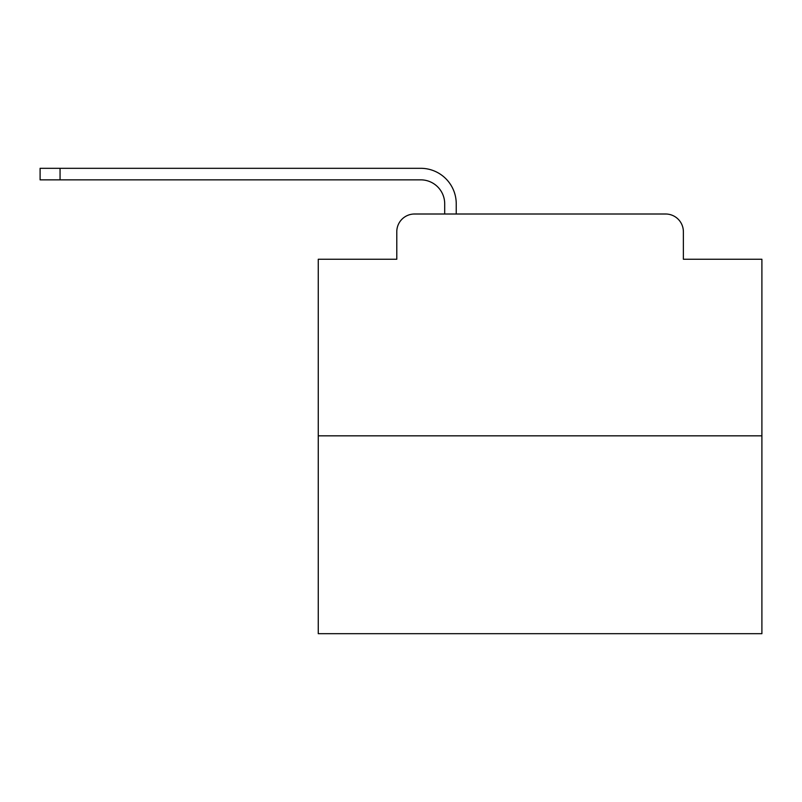 <?xml version="1.0" encoding="UTF-8"?>
<svg xmlns="http://www.w3.org/2000/svg" width="802" height="802" viewBox="0 0 802 802"><rect width="100%" height="100%" fill="white"/><g stroke="black" fill="none" stroke-linecap="round" stroke-linejoin="round"><path stroke-width="1.2" d="M396.789 231.748L396.789 259.257L396.789 231.748A17.744 17.744 0 0 1 414.534 214.004L444.699 214.004L444.699 203.798A23.96 23.96 0 0 0 420.739 179.849L40.1 179.849L40.1 168.31L420.739 168.31A35.488 35.488 0 0 1 456.238 203.798L456.238 214.004L470.874 214.004M761.9 435.827L318.264 435.827L318.264 633.69L761.9 633.69L761.9 259.257L683.374 259.257L683.374 231.748A17.744 17.744 0 0 0 665.63 214.004L414.534 214.004M318.264 435.827L318.264 259.257L396.789 259.257M609.289 214.004L665.63 214.004M683.374 259.257L683.374 231.748M444.699 203.798A23.96 23.96 0 0 0 420.739 179.849A23.96 23.96 0 0 1 444.699 203.798A23.96 23.96 0 0 0 420.739 179.849A23.96 23.96 0 0 1 444.699 203.798A23.96 23.96 0 0 0 420.739 179.849A23.96 23.96 0 0 1 444.699 203.798A23.96 23.96 0 0 0 420.739 179.849A23.96 23.96 0 0 1 444.699 203.798A23.96 23.96 0 0 0 420.739 179.849A23.96 23.96 0 0 1 444.699 203.798A23.96 23.96 0 0 0 420.739 179.849A23.96 23.96 0 0 1 444.699 203.798A23.96 23.96 0 0 0 420.739 179.849A23.96 23.96 0 0 1 444.699 203.798A23.96 23.96 0 0 0 420.739 179.849A23.96 23.96 0 0 1 444.699 203.798A23.96 23.96 0 0 0 420.739 179.849A23.96 23.96 0 0 1 444.699 203.798A23.96 23.96 0 0 0 420.739 179.849A23.96 23.96 0 0 1 444.699 203.798A23.96 23.96 0 0 0 420.739 179.849A23.96 23.96 0 0 1 444.699 203.798A23.96 23.96 0 0 0 420.739 179.849A23.96 23.96 0 0 1 444.699 203.798A23.96 23.96 0 0 0 420.739 179.849A23.96 23.96 0 0 1 444.699 203.798A23.96 23.96 0 0 0 420.739 179.849A23.96 23.96 0 0 1 444.699 203.798A23.96 23.96 0 0 0 420.739 179.849A23.96 23.96 0 0 1 444.699 203.798A23.96 23.96 0 0 0 420.739 179.849A23.96 23.96 0 0 1 444.699 203.798A23.96 23.96 0 0 0 420.739 179.849A23.96 23.96 0 0 1 444.699 203.798A23.96 23.96 0 0 0 420.739 179.849A23.96 23.96 0 0 1 444.699 203.798A23.96 23.96 0 0 0 420.739 179.849A23.96 23.96 0 0 1 444.699 203.798A23.96 23.96 0 0 0 420.739 179.849A23.96 23.96 0 0 1 444.699 203.798A23.96 23.96 0 0 0 420.739 179.849M60.06 179.849L60.06 168.31L420.739 168.31"/></g></svg>
